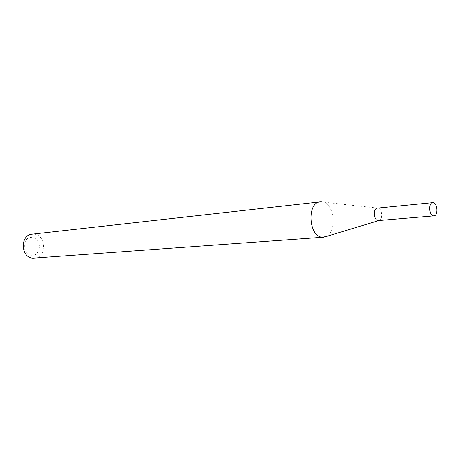 <?xml version="1.0" encoding="UTF-8"?>
<svg xmlns="http://www.w3.org/2000/svg" width="460" height="460" viewBox="0 0 460 460"><rect width="100%" height="100%" fill="white"/><g stroke="black" fill="none" stroke-linecap="round" stroke-linejoin="round"><path stroke-width="0.34" stroke-dasharray="2.3 1.72" d="M378.568 220.61L379.35 220.397C383.071 218.983 382.139 208.88 378.223 208.167L377.413 208.104M31.659 255.242C21.614 255.139 22.103 236.198 32.096 237.377C42.004 237.659 41.572 256.191 31.659 255.242M34.333 258.163C46.914 257.818 46.362 234.508 33.793 234.157L32.119 234.192M326.088 236.543C337.26 232.3 334.661 204.171 322.903 202.043L322.08 201.882M378.223 208.167L322.903 202.043M379.35 220.397L378.683 220.599"/><path stroke-width="0.69" d="M432.682 202.636L377.413 208.104C372.91 208.208 373.572 220.374 378.097 220.599L433.906 215.867C438.334 215.815 437.655 203.027 433.211 202.653L432.682 202.636C428.26 202.71 428.996 215.585 433.441 215.855L433.906 215.867M322.08 201.882L320.252 201.859C306.63 202.348 308.591 236.883 322.287 237.199L326.088 236.543L378.683 220.599M320.252 201.859L32.119 234.192C19.699 234.905 20.74 258.181 33.206 258.175L323.518 237.21"/></g></svg>
